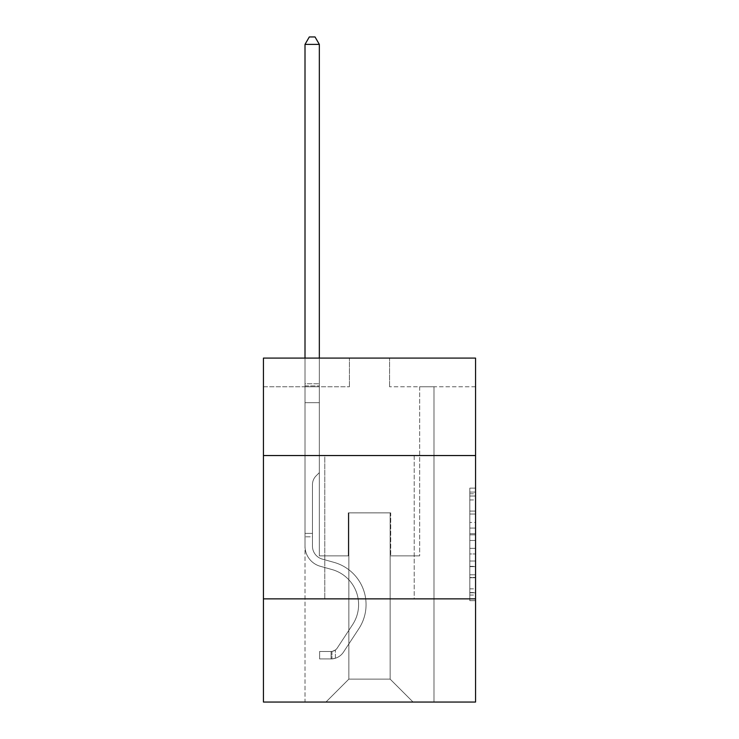 <?xml version="1.0" encoding="UTF-8"?>
<svg xmlns="http://www.w3.org/2000/svg" width="739" height="739" viewBox="0 0 739 739"><rect width="100%" height="100%" fill="white"/><g stroke="black" fill="none" stroke-linecap="round" stroke-linejoin="round"><path stroke-width="0.55" stroke-dasharray="3.69 2.77" d="M469.819 522.455L469.819 540.468L475.556 540.468L475.556 595.043L475.556 493.763L475.556 540.468L469.819 540.468L469.819 492.072L469.819 600.668L469.819 488.137L469.819 592.798L475.556 592.798L469.819 592.798L475.556 592.798L469.819 592.798L469.819 574.785L469.819 600.668L475.556 600.668L475.556 488.137L475.556 592.512L475.556 548.338L469.819 548.338L475.556 548.338L475.556 574.785L475.556 496.008L469.819 496.008L475.556 496.008L475.556 600.668L475.556 493.763L475.556 600.668L469.819 600.668L469.819 488.137L475.556 488.137L475.556 493.763L475.556 488.137L475.556 493.763L475.556 488.137L475.556 492.072L475.556 488.137L469.819 488.137L469.819 496.008L475.556 496.008L469.819 496.008L469.819 522.455L475.556 522.455M414.219 455.547L414.219 598.867L324.781 598.867L414.219 598.867L324.781 598.867L414.219 598.867L414.219 455.547L324.781 455.547L324.781 598.867L324.781 455.547L414.219 455.547M475.556 533.715L475.556 528.08L475.556 533.715L469.819 533.715L469.819 511.065L469.819 577.741L469.819 561.003L475.556 561.003L469.819 561.003L469.819 600.668L475.556 600.668L469.819 600.668L475.556 600.668L469.819 600.668L469.819 488.137L475.556 488.137L469.819 488.137L475.556 488.137L469.819 488.137L469.819 533.715L475.556 533.715M475.556 598.867L475.556 702.05L263.444 702.05L263.444 598.867L475.556 598.867L475.556 358.092L389.564 358.092L475.556 358.092L475.556 386.756L475.556 358.092L263.444 358.092L349.436 358.092L263.444 358.092L263.444 386.756L349.436 386.756L263.444 386.756L263.444 358.092L263.444 455.547L475.556 455.547L263.444 455.547L263.444 598.867L475.556 598.867L263.444 598.867M305.004 702.05L433.996 702.05L433.996 386.756L419.66 386.756L433.996 386.756L419.66 386.756L433.996 386.756L419.66 386.756L433.996 386.756L419.66 386.756L433.996 386.756L419.66 386.756L433.996 386.756L419.66 386.756L433.996 386.756L419.66 386.756L433.996 386.756L419.66 386.756L433.996 386.756L419.66 386.756L433.996 386.756L419.66 386.756L433.996 386.756L419.66 386.756L433.996 386.756L419.66 386.756L433.996 386.756L419.66 386.756L433.996 386.756L419.66 386.756L433.996 386.756L419.66 386.756L433.996 386.756L419.66 386.756L433.996 386.756L419.66 386.756L433.996 386.756L419.66 386.756L433.996 386.756L433.996 702.05L433.996 386.756L433.996 702.05L433.996 386.756L433.996 702.05L433.996 386.756L433.996 702.05L433.996 386.756L433.996 702.05L433.996 386.756L433.996 702.05L433.996 386.756L433.996 702.05L433.996 386.756L433.996 702.05L433.996 386.756L433.996 702.05L433.996 386.756L433.996 702.05L433.996 386.756L433.996 702.05L433.996 386.756L433.996 702.05L433.996 386.756L433.996 702.05L433.996 386.756L433.996 702.05L433.996 386.756L433.996 702.05L433.996 386.756L433.996 702.05L433.996 386.756L433.996 702.05L433.996 386.756L433.996 702.05L305.004 702.05L325.936 702.05L305.004 702.05L325.936 702.05L305.004 702.05L325.936 702.05L305.004 702.05L325.936 702.05L305.004 702.05L325.936 702.05L305.004 702.05L325.936 702.05L305.004 702.05L325.936 702.05L305.004 702.05L325.936 702.05L305.004 702.05L325.936 702.05L305.004 702.05L325.936 702.05L305.004 702.05L325.936 702.05L305.004 702.05L325.936 702.05L305.004 702.05L325.936 702.05L305.004 702.05L325.936 702.05L305.004 702.05L325.936 702.05L305.004 702.05L325.936 702.05L305.004 702.05L325.936 702.05L305.004 702.05L305.004 386.756L319.34 386.756L305.004 386.756L319.34 386.756L305.004 386.756L319.34 386.756L305.004 386.756L319.34 386.756L305.004 386.756L319.34 386.756L305.004 386.756L319.34 386.756L305.004 386.756L319.34 386.756L305.004 386.756L319.34 386.756L305.004 386.756L319.34 386.756L305.004 386.756L319.34 386.756L305.004 386.756L319.34 386.756L305.004 386.756L319.34 386.756L305.004 386.756L319.34 386.756L305.004 386.756L319.34 386.756L305.004 386.756L319.34 386.756L305.004 386.756L319.34 386.756L305.004 386.756L319.34 386.756L305.004 386.756L319.34 386.756L305.004 386.756L305.004 702.05M475.556 386.756L389.564 386.756L475.556 386.756M348.863 679.123L348.863 512.875L348.863 679.123L348.863 512.875L390.137 512.875L390.137 679.123L348.863 679.123L325.936 702.05L348.863 679.123L348.863 512.875L348.863 679.123L348.863 512.875L348.291 512.875L348.291 555.867L319.34 555.867L319.34 386.756L319.34 555.867L319.34 386.756L319.34 555.867L319.34 386.756L319.34 555.867L319.34 386.756L319.34 555.867L319.34 386.756L319.34 555.867L319.34 386.756L319.34 555.867L319.34 386.756L319.34 555.867L319.34 386.756L319.34 555.867L319.34 386.756L319.34 555.867L319.34 386.756L319.34 555.867L319.34 386.756L319.34 555.867L319.34 386.756L319.34 555.867L319.34 386.756L319.34 555.867L319.34 386.756L319.34 555.867L319.34 386.756L319.34 555.867L319.34 386.756L319.34 555.867L319.34 386.756L319.34 555.867L319.34 386.756L319.34 555.867L348.291 555.867L319.34 555.867L348.291 555.867L319.34 555.867L348.291 555.867L319.34 555.867L348.291 555.867L319.34 555.867L348.291 555.867L319.34 555.867L348.291 555.867L319.34 555.867L348.291 555.867L319.34 555.867L348.291 555.867L319.34 555.867L348.291 555.867L319.34 555.867L348.291 555.867L319.34 555.867L348.291 555.867L319.34 555.867L348.291 555.867L319.34 555.867L348.291 555.867L319.34 555.867L348.291 555.867L319.34 555.867L348.291 555.867L319.34 555.867L348.291 555.867L319.34 555.867L348.291 555.867L319.34 555.867L348.291 555.867L348.291 512.875L348.291 555.867L348.291 512.875L348.291 555.867L348.291 512.875L348.291 555.867L348.291 512.875L348.291 555.867L348.291 512.875L348.291 555.867L348.291 512.875L348.291 555.867L348.291 512.875L348.291 555.867L348.291 512.875L348.291 555.867L348.291 512.875L348.291 555.867L348.291 512.875L348.291 555.867L348.291 512.875L348.291 555.867L348.291 512.875L348.291 555.867L348.291 512.875L348.291 555.867L348.291 512.875L348.291 555.867L348.291 512.875L348.291 555.867L348.291 512.875L348.291 555.867L348.291 512.875L348.291 555.867L348.291 512.875L348.863 512.875L348.291 512.875L348.863 512.875L348.291 512.875L348.863 512.875L348.291 512.875L348.863 512.875L348.291 512.875L348.863 512.875L348.291 512.875L348.863 512.875L348.291 512.875L348.863 512.875L348.291 512.875L348.863 512.875L348.291 512.875L348.863 512.875L348.291 512.875L348.863 512.875L348.291 512.875L348.863 512.875L348.291 512.875L348.863 512.875L348.291 512.875L348.863 512.875L348.291 512.875L348.863 512.875L348.291 512.875L348.863 512.875L348.291 512.875L348.863 512.875L348.291 512.875L348.863 512.875L348.291 512.875L348.863 512.875L348.863 679.123L325.936 702.05L348.863 679.123L348.863 512.875L348.863 679.123L325.936 702.05L348.863 679.123L348.863 512.875L348.863 679.123L325.936 702.05L348.863 679.123L348.863 512.875L348.863 679.123L325.936 702.05L348.863 679.123L348.863 512.875L348.863 679.123L325.936 702.05L348.863 679.123L348.863 512.875L348.863 679.123L325.936 702.05L348.863 679.123L348.863 512.875L348.863 679.123L325.936 702.05L348.863 679.123L348.863 512.875L348.863 679.123L325.936 702.05L348.863 679.123L348.863 512.875L348.863 679.123L325.936 702.05L348.863 679.123L348.863 512.875L348.863 679.123L325.936 702.05L348.863 679.123L348.863 512.875L348.863 679.123L325.936 702.05L348.863 679.123L348.863 512.875L348.863 679.123L325.936 702.05L348.863 679.123L348.863 512.875L348.863 679.123L325.936 702.05L348.863 679.123L348.863 512.875L348.863 679.123L325.936 702.05L348.863 679.123L348.863 512.875L348.863 679.123L325.936 702.05L348.863 679.123L348.863 512.875L348.863 679.123L325.936 702.05L348.863 679.123L325.936 702.05L348.863 679.123L390.137 679.123L390.137 512.875L390.137 679.123L413.064 702.05L390.137 679.123L390.137 512.875L390.137 679.123L413.064 702.05L390.137 679.123L390.137 512.875L390.137 679.123L413.064 702.05L390.137 679.123L390.137 512.875L390.137 679.123L413.064 702.05L390.137 679.123L390.137 512.875L390.137 679.123L413.064 702.05L390.137 679.123L390.137 512.875L390.137 679.123L413.064 702.05L390.137 679.123L390.137 512.875L390.137 679.123L413.064 702.05L390.137 679.123L390.137 512.875L390.137 679.123L413.064 702.05L390.137 679.123L390.137 512.875L390.137 679.123L413.064 702.05L390.137 679.123L390.137 512.875L390.137 679.123L413.064 702.05L390.137 679.123L390.137 512.875L390.137 679.123L413.064 702.05L390.137 679.123L390.137 512.875L390.137 679.123L413.064 702.05L390.137 679.123L390.137 512.875L390.137 679.123L413.064 702.05L390.137 679.123L390.137 512.875L390.137 679.123L413.064 702.05L390.137 679.123L390.137 512.875L390.137 679.123L413.064 702.05L390.137 679.123L390.137 512.875L390.137 679.123L413.064 702.05L390.137 679.123L390.137 512.875L390.137 679.123L413.064 702.05L390.137 679.123L390.137 512.875L390.137 679.123L413.064 702.05L390.137 679.123L390.137 512.875L348.863 512.875L348.863 679.123L325.936 702.05L348.863 679.123M390.709 512.875L390.137 512.875L390.709 512.875L390.137 512.875L390.709 512.875L390.137 512.875L390.709 512.875L390.137 512.875L390.709 512.875L390.137 512.875L390.709 512.875L390.137 512.875L390.709 512.875L390.137 512.875L390.709 512.875L390.137 512.875L390.709 512.875L390.137 512.875L390.709 512.875L390.137 512.875L390.709 512.875L390.137 512.875L390.709 512.875L390.137 512.875L390.709 512.875L390.137 512.875L390.709 512.875L390.137 512.875L390.709 512.875L390.137 512.875L390.709 512.875L390.137 512.875L390.709 512.875L390.137 512.875L390.709 512.875L390.137 512.875L390.709 512.875L390.709 555.867L390.709 512.875M413.064 702.05L390.137 679.123L413.064 702.05M389.564 386.756L389.564 358.092L389.564 386.756M349.436 386.756L349.436 358.092L349.436 386.756M419.66 386.756L419.66 555.867L390.709 555.867L419.66 555.867L390.709 555.867L419.66 555.867L390.709 555.867L419.66 555.867L390.709 555.867L419.66 555.867L390.709 555.867L419.66 555.867L390.709 555.867L419.66 555.867L390.709 555.867L419.66 555.867L390.709 555.867L419.66 555.867L390.709 555.867L419.66 555.867L390.709 555.867L419.66 555.867L390.709 555.867L419.66 555.867L390.709 555.867L419.66 555.867L390.709 555.867L419.66 555.867L390.709 555.867L419.66 555.867L390.709 555.867L419.66 555.867L390.709 555.867L419.66 555.867L390.709 555.867L419.66 555.867L390.709 555.867L419.66 555.867L419.66 386.756M475.556 455.547L263.444 455.547M469.819 540.468L475.556 540.468L469.819 540.468M469.819 492.072L469.819 488.137L469.819 492.072L475.556 492.072L469.819 492.072M469.819 577.464L469.819 553.973L469.819 577.464L475.556 577.464L469.819 577.464M469.819 553.973L469.819 548.338L475.556 548.338L469.819 548.338L469.819 553.973L475.556 553.973L469.819 553.973M469.819 511.065L469.819 496.008L469.819 511.065L475.556 511.065L469.819 511.065M469.819 488.137L475.556 488.137L469.819 488.137L469.819 493.763L469.819 488.137L475.556 488.137M469.819 600.668L475.556 600.668L469.819 600.668L469.819 595.043L469.819 600.668M305.004 536.837L305.004 44.405L305.004 402.69L305.004 44.405L319.34 44.405L319.34 383.772L319.34 44.405L305.004 44.405L309.308 36.95L315.036 36.95L309.308 36.95L305.004 44.405L305.004 402.69L305.004 44.405L319.34 44.405L315.036 36.95L319.34 44.405L319.34 402.69L305.004 402.69L305.004 44.405L309.308 36.95L315.036 36.95L309.308 36.95L305.004 44.405L305.004 402.69L305.004 44.405L319.34 44.405L305.004 44.405L309.308 36.95L315.036 36.95L319.34 44.405L315.036 36.95L309.308 36.95L305.004 44.405L305.004 402.69L305.004 44.405L319.34 44.405L319.34 383.772L319.34 44.405L305.004 44.405L309.308 36.95L315.036 36.95L319.34 44.405L315.036 36.95L309.308 36.95L305.004 44.405L305.004 402.69L305.004 44.405L319.34 44.405L319.34 385.915L319.34 44.405L305.004 44.405L309.308 36.95L315.036 36.95L319.34 44.405L315.036 36.95L309.308 36.95L305.004 44.405L305.004 402.69L305.004 44.405L319.34 44.405L319.34 472.627L316.107 475.861A12.452 12.452 0 0 0 312.458 484.673A12.452 12.452 0 0 1 316.107 475.861L319.34 472.627L319.34 402.69L305.004 402.69L305.004 44.405L309.308 36.95L315.036 36.95L319.34 44.405L305.004 44.405L305.004 402.69L305.004 44.405L319.34 44.405L315.036 36.95L309.308 36.95L305.004 44.405L309.308 36.95L315.036 36.95L319.34 44.405L319.34 383.772L319.34 44.405L305.004 44.405L305.004 402.69L305.004 44.405L319.34 44.405L315.036 36.95L309.308 36.95L305.004 44.405L309.308 36.95L315.036 36.95L319.34 44.405L319.34 385.915L319.34 44.405L305.004 44.405L305.004 402.69L305.004 44.405L319.34 44.405L315.036 36.95L309.308 36.95L305.004 44.405L309.308 36.95L315.036 36.95L319.34 44.405L319.34 402.69L319.34 44.405L305.004 44.405L305.004 546.13A20.923 20.923 0 0 0 320.31 566.286A20.923 20.923 0 0 1 305.004 546.13L305.004 402.69L319.34 402.69L319.34 472.627L316.107 475.861A12.452 12.452 0 0 0 312.458 484.673A12.452 12.452 0 0 1 316.107 475.861L319.34 472.627L319.34 402.69L305.004 402.69L305.004 546.13A20.923 20.923 0 0 0 320.31 566.286A20.923 20.923 0 0 1 305.004 546.13L305.004 402.69L319.34 402.69L319.34 385.915L319.34 472.627L316.107 475.861A12.452 12.452 0 0 0 312.458 484.673A12.452 12.452 0 0 1 316.107 475.861L319.34 472.627L319.34 402.69L305.004 402.69L305.004 546.13A20.923 20.923 0 0 0 320.31 566.286A20.923 20.923 0 0 1 305.004 546.13L305.004 402.69L319.34 402.69L319.34 383.772L319.34 472.627L316.107 475.861A12.452 12.452 0 0 0 312.458 484.673A12.452 12.452 0 0 1 316.107 475.861L319.34 472.627L319.34 402.69L305.004 402.69L305.004 546.13A20.923 20.923 0 0 0 320.31 566.286L331.977 569.538L320.31 566.286A20.923 20.923 0 0 1 305.004 546.13L305.004 402.69L319.34 402.69L319.34 44.405L315.036 36.95L309.308 36.95L305.004 44.405L319.34 44.405L319.34 472.627L316.107 475.861A12.452 12.452 0 0 0 312.458 484.673A12.452 12.452 0 0 1 316.107 475.861L319.34 472.627L319.34 402.69L305.004 402.69L305.004 546.13A20.923 20.923 0 0 0 320.31 566.286A20.923 20.923 0 0 1 305.004 546.13L305.004 402.69L319.34 402.69L319.34 44.405L305.004 44.405L309.308 36.95L315.036 36.95L319.34 44.405L315.036 36.95L309.308 36.95L305.004 44.405L305.004 383.772L305.004 44.405L319.34 44.405L319.34 472.627L316.107 475.861A12.452 12.452 0 0 0 312.458 484.673A12.452 12.452 0 0 1 316.107 475.861L319.34 472.627L319.34 402.69L305.004 402.69L305.004 546.13A20.923 20.923 0 0 0 320.31 566.286A20.923 20.923 0 0 1 305.004 546.13L305.004 402.69L319.34 402.69L319.34 44.405L305.004 44.405L309.308 36.95L315.036 36.95L319.34 44.405L315.036 36.95L309.308 36.95L305.004 44.405L305.004 385.915L305.004 44.405L319.34 44.405L319.34 472.627L316.107 475.861A12.452 12.452 0 0 0 312.458 484.673A12.452 12.452 0 0 1 316.107 475.861L319.34 472.627L319.34 402.69L305.004 402.69L305.004 546.13A20.923 20.923 0 0 0 320.31 566.286L331.977 569.538L320.31 566.286A20.923 20.923 0 0 1 305.004 546.13L305.004 402.69L319.34 402.69L319.34 44.405L305.004 44.405L309.308 36.95L315.036 36.95L319.34 44.405L315.036 36.95L309.308 36.95L305.004 44.405L305.004 402.69L319.34 402.69L319.34 472.627L316.107 475.861A12.452 12.452 0 0 0 312.458 484.673A12.452 12.452 0 0 1 316.107 475.861L319.34 472.627L319.34 385.915L319.34 402.69L305.004 402.69L305.004 546.13A20.923 20.923 0 0 0 320.31 566.286A20.923 20.923 0 0 1 305.004 546.13L305.004 402.69L319.34 402.69L319.34 472.627L316.107 475.861A12.452 12.452 0 0 0 312.458 484.673A12.452 12.452 0 0 1 316.107 475.861L319.34 472.627L319.34 383.772L319.34 402.69L305.004 402.69L305.004 546.13A20.923 20.923 0 0 0 320.31 566.286A20.923 20.923 0 0 1 305.004 546.13L305.004 402.69L319.34 402.69L319.34 472.627L316.107 475.861A12.452 12.452 0 0 0 312.458 484.673A12.452 12.452 0 0 1 316.107 475.861L319.34 472.627L319.34 44.405L319.34 402.69L305.004 402.69L305.004 546.13A20.923 20.923 0 0 0 320.31 566.286L331.977 569.538A36.405 36.405 0 0 1 352.642 624.575A36.405 36.405 0 0 0 331.977 569.538L320.31 566.286A20.923 20.923 0 0 1 305.004 546.13L305.004 402.69L319.34 402.69L319.34 472.627L316.107 475.861A12.452 12.452 0 0 0 312.458 484.673A12.452 12.452 0 0 1 316.107 475.861L319.34 472.627L319.34 44.405L305.004 44.405L319.34 44.405L315.036 36.95L319.34 44.405L319.34 402.69L305.004 402.69L305.004 546.13A20.923 20.923 0 0 0 320.31 566.286A20.923 20.923 0 0 1 305.004 546.13L305.004 402.69L319.34 402.69L319.34 472.627L316.107 475.861A12.452 12.452 0 0 0 312.458 484.673A12.452 12.452 0 0 1 316.107 475.861L319.34 472.627L319.34 44.405L305.004 44.405L309.308 36.95L315.036 36.95L309.308 36.95L305.004 44.405L305.004 383.772L305.004 44.405L319.34 44.405L315.036 36.95L319.34 44.405L319.34 402.69L305.004 402.69L305.004 546.13A20.923 20.923 0 0 0 320.31 566.286A20.923 20.923 0 0 1 305.004 546.13L305.004 402.69L319.34 402.69L319.34 472.627L316.107 475.861A12.452 12.452 0 0 0 312.458 484.673A12.452 12.452 0 0 1 316.107 475.861L319.34 472.627L319.34 44.405L305.004 44.405L309.308 36.95L315.036 36.95L309.308 36.95L305.004 44.405L305.004 385.915L305.004 44.405L319.34 44.405L315.036 36.95L319.34 44.405L319.34 402.69L305.004 402.69L305.004 546.13A20.923 20.923 0 0 0 320.31 566.286L331.977 569.538L320.31 566.286A20.923 20.923 0 0 1 305.004 546.13L305.004 402.69L319.34 402.69L319.34 472.627L316.107 475.861A12.452 12.452 0 0 0 312.458 484.673A12.452 12.452 0 0 1 316.107 475.861L319.34 472.627L319.34 44.405L305.004 44.405L309.308 36.95L315.036 36.95L309.308 36.95L305.004 44.405L305.004 546.13A20.923 20.923 0 0 0 320.31 566.286A20.923 20.923 0 0 1 305.004 546.13L305.004 402.69L319.34 402.69L319.34 472.627L316.107 475.861A12.452 12.452 0 0 0 312.458 484.673A12.452 12.452 0 0 1 316.107 475.861L319.34 472.627L319.34 402.69L305.004 402.69L305.004 546.13A20.923 20.923 0 0 0 320.31 566.286A20.923 20.923 0 0 1 305.004 546.13L305.004 402.69L319.34 402.69L319.34 385.915L319.34 472.627L316.107 475.861A12.452 12.452 0 0 0 312.458 484.673A12.452 12.452 0 0 1 316.107 475.861L319.34 472.627L319.34 402.69L305.004 402.69L305.004 546.13A20.923 20.923 0 0 0 320.31 566.286L331.977 569.538L320.31 566.286A20.923 20.923 0 0 1 305.004 546.13L305.004 402.69L319.34 402.69L319.34 383.772L319.34 472.627L316.107 475.861A12.452 12.452 0 0 0 312.458 484.673A12.452 12.452 0 0 1 316.107 475.861L319.34 472.627L319.34 402.69L305.004 402.69L305.004 546.13A20.923 20.923 0 0 0 320.31 566.286A20.923 20.923 0 0 1 305.004 546.13L305.004 402.69L319.34 402.69L319.34 44.405L315.036 36.95L319.34 44.405L319.34 472.627L316.107 475.861A12.452 12.452 0 0 0 312.458 484.673A12.452 12.452 0 0 1 316.107 475.861L319.34 472.627L319.34 402.69L305.004 402.69L305.004 546.13L305.004 536.837L312.458 536.837L312.458 533.392L305.004 533.392L312.458 533.392L312.458 546.13L312.458 484.673L312.458 546.13A13.468 13.468 0 0 0 322.315 559.109A13.468 13.468 0 0 1 312.458 546.13L312.458 484.673L312.458 546.13L312.458 533.392L305.004 533.392L312.458 533.392L312.458 546.13A13.468 13.468 0 0 0 322.315 559.109A13.468 13.468 0 0 1 312.458 546.13L312.458 484.673L312.458 546.13A13.468 13.468 0 0 0 322.315 559.109A13.468 13.468 0 0 1 312.458 546.13L312.458 484.673L312.458 546.13L312.458 533.392L305.004 533.392L312.458 533.392L312.458 546.13A13.468 13.468 0 0 0 322.315 559.109L333.982 562.361L322.315 559.109A13.468 13.468 0 0 1 312.458 546.13L312.458 484.673L312.458 546.13A13.468 13.468 0 0 0 322.315 559.109A13.468 13.468 0 0 1 312.458 546.13L312.458 484.673L312.458 546.13L312.458 533.392L305.004 533.392L312.458 533.392L312.458 546.13A13.468 13.468 0 0 0 322.315 559.109A13.468 13.468 0 0 1 312.458 546.13L312.458 484.673L312.458 546.13A13.468 13.468 0 0 0 322.315 559.109L333.982 562.361L322.315 559.109A13.468 13.468 0 0 1 312.458 546.13L312.458 484.673L312.458 546.13L312.458 533.392L305.004 533.392L312.458 533.392L312.458 546.13A13.468 13.468 0 0 0 322.315 559.109A13.468 13.468 0 0 1 312.458 546.13L312.458 484.673L312.458 546.13A13.468 13.468 0 0 0 322.315 559.109A13.468 13.468 0 0 1 312.458 546.13L312.458 484.673L312.458 546.13L312.458 533.392L305.004 533.392L312.458 533.392L312.458 546.13A13.468 13.468 0 0 0 322.315 559.109L333.982 562.361L322.315 559.109A13.468 13.468 0 0 1 312.458 546.13L312.458 484.673L312.458 546.13A13.468 13.468 0 0 0 322.315 559.109A13.468 13.468 0 0 1 312.458 546.13L312.458 484.673L312.458 546.13L312.458 533.392L305.004 533.392L312.458 533.392L312.458 546.13A13.468 13.468 0 0 0 322.315 559.109A13.468 13.468 0 0 1 312.458 546.13L312.458 484.673L312.458 546.13A13.468 13.468 0 0 0 322.315 559.109L333.982 562.361A43.85 43.85 0 0 1 358.877 628.658A43.85 43.85 0 0 0 333.982 562.361L322.315 559.109A13.468 13.468 0 0 1 312.458 546.13L312.458 484.673L312.458 546.13L312.458 533.392L305.004 533.392L312.458 533.392L312.458 546.13A13.468 13.468 0 0 0 322.315 559.109A13.468 13.468 0 0 1 312.458 546.13L312.458 484.673L312.458 546.13A13.468 13.468 0 0 0 322.315 559.109A13.468 13.468 0 0 1 312.458 546.13L312.458 484.673L312.458 546.13L312.458 533.392L305.004 533.392L312.458 533.392L312.458 546.13A13.468 13.468 0 0 0 322.315 559.109L333.982 562.361L322.315 559.109A13.468 13.468 0 0 1 312.458 546.13L312.458 484.673L312.458 546.13A13.468 13.468 0 0 0 322.315 559.109A13.468 13.468 0 0 1 312.458 546.13L312.458 484.673L312.458 546.13L312.458 536.837L305.004 536.837M331.09 658.939A15.196 15.196 0 0 0 343.506 652.084L358.877 628.658A43.85 43.85 0 0 0 333.982 562.361L322.315 559.109A13.468 13.468 0 0 1 312.458 546.13A13.468 13.468 0 0 0 322.315 559.109L333.982 562.361A43.85 43.85 0 0 1 358.877 628.658A43.85 43.85 0 0 0 333.982 562.361L322.315 559.109A13.468 13.468 0 0 1 312.458 546.13A13.468 13.468 0 0 0 322.315 559.109A13.468 13.468 0 0 1 312.458 546.13A13.468 13.468 0 0 0 322.315 559.109L333.982 562.361L322.315 559.109A13.468 13.468 0 0 1 312.458 546.13A13.468 13.468 0 0 0 322.315 559.109L333.982 562.361L322.315 559.109A13.468 13.468 0 0 1 312.458 546.13A13.468 13.468 0 0 0 322.315 559.109A13.468 13.468 0 0 1 312.458 546.13A13.468 13.468 0 0 0 322.315 559.109L333.982 562.361A43.85 43.85 0 0 1 358.877 628.658L343.506 652.084L358.877 628.658A43.85 43.85 0 0 0 333.982 562.361L322.315 559.109A13.468 13.468 0 0 1 312.458 546.13A13.468 13.468 0 0 0 322.315 559.109L333.982 562.361L322.315 559.109A13.468 13.468 0 0 1 312.458 546.13A13.468 13.468 0 0 0 322.315 559.109A13.468 13.468 0 0 1 312.458 546.13A13.468 13.468 0 0 0 322.315 559.109L333.982 562.361L322.315 559.109A13.468 13.468 0 0 1 312.458 546.13A13.468 13.468 0 0 0 322.315 559.109L333.982 562.361A43.85 43.85 0 0 1 358.877 628.658A43.85 43.85 0 0 0 333.982 562.361L322.315 559.109A13.468 13.468 0 0 1 312.458 546.13A13.468 13.468 0 0 0 322.315 559.109A13.468 13.468 0 0 1 312.458 546.13A13.468 13.468 0 0 0 322.315 559.109L333.982 562.361L322.315 559.109A13.468 13.468 0 0 1 312.458 546.13A13.468 13.468 0 0 0 322.315 559.109L333.982 562.361L322.315 559.109A13.468 13.468 0 0 1 312.458 546.13A13.468 13.468 0 0 0 322.315 559.109A13.468 13.468 0 0 1 312.458 546.13A13.468 13.468 0 0 0 322.315 559.109L333.982 562.361A43.85 43.85 0 0 1 358.877 628.658A43.85 43.85 0 0 0 333.982 562.361L322.315 559.109A13.468 13.468 0 0 1 312.458 546.13A13.468 13.468 0 0 0 322.315 559.109L333.982 562.361L322.315 559.109A13.468 13.468 0 0 1 312.458 546.13A13.468 13.468 0 0 0 322.315 559.109A13.468 13.468 0 0 1 312.458 546.13A13.468 13.468 0 0 0 322.315 559.109L333.982 562.361L322.315 559.109A13.468 13.468 0 0 1 312.458 546.13A13.468 13.468 0 0 0 322.315 559.109L333.982 562.361A43.85 43.85 0 0 1 358.877 628.658L343.506 652.084L358.877 628.658A43.85 43.85 0 0 0 333.982 562.361L322.315 559.109L333.982 562.361A43.85 43.85 0 0 1 358.877 628.658A43.85 43.85 0 0 0 333.982 562.361L322.315 559.109L333.982 562.361A43.85 43.85 0 0 1 358.877 628.658A43.85 43.85 0 0 0 333.982 562.361L322.315 559.109L333.982 562.361A43.85 43.85 0 0 1 358.877 628.658L343.506 652.084A15.196 15.196 0 0 1 335.395 658.227A15.196 15.196 0 0 0 343.506 652.084L358.877 628.658A43.85 43.85 0 0 0 333.982 562.361L322.315 559.109L333.982 562.361A43.85 43.85 0 0 1 358.877 628.658A43.85 43.85 0 0 0 333.982 562.361L322.315 559.109L333.982 562.361A43.85 43.85 0 0 1 358.877 628.658A43.85 43.85 0 0 0 333.982 562.361L322.315 559.109L333.982 562.361A43.85 43.85 0 0 1 358.877 628.658L343.506 652.084L358.877 628.658A43.85 43.85 0 0 0 333.982 562.361L322.315 559.109L333.982 562.361A43.85 43.85 0 0 1 358.877 628.658A43.85 43.85 0 0 0 333.982 562.361L322.315 559.109L333.982 562.361A43.85 43.85 0 0 1 358.877 628.658A43.85 43.85 0 0 0 333.982 562.361L322.315 559.109L333.982 562.361A43.85 43.85 0 0 1 358.877 628.658L343.506 652.084L358.877 628.658A43.85 43.85 0 0 0 333.982 562.361L322.315 559.109L333.982 562.361A43.85 43.85 0 0 1 358.877 628.658A43.85 43.85 0 0 0 333.982 562.361L322.315 559.109L333.982 562.361A43.85 43.85 0 0 1 358.877 628.658A43.85 43.85 0 0 0 333.982 562.361L322.315 559.109L333.982 562.361A43.85 43.85 0 0 1 358.877 628.658L343.506 652.084A15.196 15.196 0 0 1 335.395 658.227C330.97 659.17 330.97 659.17 335.395 658.227C330.97 659.17 330.97 659.17 335.395 658.227A15.196 15.196 0 0 0 343.506 652.084L358.877 628.658A43.85 43.85 0 0 0 333.982 562.361A43.85 43.85 0 0 1 358.877 628.658A43.85 43.85 0 0 0 333.982 562.361A43.85 43.85 0 0 1 358.877 628.658L343.506 652.084L358.877 628.658A43.85 43.85 0 0 0 333.982 562.361A43.85 43.85 0 0 1 358.877 628.658L343.506 652.084L358.877 628.658A43.85 43.85 0 0 0 333.982 562.361A43.85 43.85 0 0 1 358.877 628.658A43.85 43.85 0 0 0 333.982 562.361A43.85 43.85 0 0 1 358.877 628.658L343.506 652.084A15.196 15.196 0 0 1 335.395 658.227C330.97 659.17 330.97 659.17 335.395 658.227C330.97 659.17 330.97 659.17 335.395 658.227A15.196 15.196 0 0 0 343.506 652.084L358.877 628.658A43.85 43.85 0 0 0 333.982 562.361A43.85 43.85 0 0 1 358.877 628.658L343.506 652.084L358.877 628.658A43.85 43.85 0 0 0 333.982 562.361A43.85 43.85 0 0 1 358.877 628.658A43.85 43.85 0 0 0 333.982 562.361A43.85 43.85 0 0 1 358.877 628.658L343.506 652.084L358.877 628.658A43.85 43.85 0 0 0 333.982 562.361A43.85 43.85 0 0 1 358.877 628.658L343.506 652.084A15.196 15.196 0 0 1 335.395 658.227C330.97 659.17 330.97 659.17 335.395 658.227C330.97 659.17 330.97 659.17 335.395 658.227A15.196 15.196 0 0 0 343.506 652.084L358.877 628.658A43.85 43.85 0 0 0 333.982 562.361A43.85 43.85 0 0 1 358.877 628.658A43.85 43.85 0 0 0 333.982 562.361A43.85 43.85 0 0 1 358.877 628.658L343.506 652.084L358.877 628.658A43.85 43.85 0 0 0 333.982 562.361A43.85 43.85 0 0 1 358.877 628.658L343.506 652.084L358.877 628.658A43.85 43.85 0 0 0 333.982 562.361A43.85 43.85 0 0 1 358.877 628.658A43.85 43.85 0 0 0 333.982 562.361A43.85 43.85 0 0 1 358.877 628.658L343.506 652.084A15.196 15.196 0 0 1 335.395 658.227C330.97 659.17 330.97 659.17 335.395 658.227C330.97 659.17 330.97 659.17 335.395 658.227A15.196 15.196 0 0 0 343.506 652.084L358.877 628.658A43.85 43.85 0 0 0 333.982 562.361A43.85 43.85 0 0 1 358.877 628.658L343.506 652.084L358.877 628.658A43.85 43.85 0 0 0 333.982 562.361A43.85 43.85 0 0 1 358.877 628.658A43.85 43.85 0 0 0 333.982 562.361A43.85 43.85 0 0 1 358.877 628.658L343.506 652.084L358.877 628.658A43.85 43.85 0 0 0 333.982 562.361A43.85 43.85 0 0 1 358.877 628.658L343.506 652.084A15.196 15.196 0 0 1 335.395 658.227C330.97 659.17 330.97 659.17 335.395 658.227C330.97 659.17 330.97 659.17 335.395 658.227A15.196 15.196 0 0 0 343.506 652.084L358.877 628.658L343.506 652.084A15.196 15.196 0 0 1 335.395 658.227C330.97 659.17 330.97 659.17 335.395 658.227C330.97 659.17 330.97 659.17 335.395 658.227A15.196 15.196 0 0 0 343.506 652.084L358.877 628.658L343.506 652.084A15.196 15.196 0 0 1 335.395 658.227C330.97 659.17 330.97 659.17 335.395 658.227C330.97 659.17 330.97 659.17 335.395 658.227A15.196 15.196 0 0 0 343.506 652.084L358.877 628.658L343.506 652.084A15.196 15.196 0 0 1 335.395 658.227C330.97 659.17 330.97 659.17 335.395 658.227C330.97 659.17 330.97 659.17 335.395 658.227A15.196 15.196 0 0 0 343.506 652.084L358.877 628.658L343.506 652.084A15.196 15.196 0 0 1 335.395 658.227C330.97 659.17 330.97 659.17 335.395 658.227C330.97 659.17 330.97 659.17 335.395 658.227A15.196 15.196 0 0 0 343.506 652.084L358.877 628.658L343.506 652.084A15.196 15.196 0 0 1 335.395 658.227C330.97 659.17 330.97 659.17 335.395 658.227C330.97 659.17 330.97 659.17 335.395 658.227A15.196 15.196 0 0 0 343.506 652.084L358.877 628.658L343.506 652.084A15.196 15.196 0 0 1 335.395 658.227C330.97 659.17 330.97 659.17 335.395 658.227C330.97 659.17 330.97 659.17 335.395 658.227A15.196 15.196 0 0 0 343.506 652.084L358.877 628.658L343.506 652.084A15.196 15.196 0 0 1 335.395 658.227C330.97 659.17 330.97 659.17 335.395 658.227C330.97 659.17 330.97 659.17 335.395 658.227A15.196 15.196 0 0 0 343.506 652.084L358.877 628.658L343.506 652.084A15.196 15.196 0 0 1 335.395 658.227C330.97 659.17 330.97 659.17 335.395 658.227C330.97 659.17 330.97 659.17 335.395 658.227A15.196 15.196 0 0 0 343.506 652.084L358.877 628.658L343.506 652.084A15.196 15.196 0 0 1 335.395 658.227C330.97 659.17 330.97 659.17 335.395 658.227C330.97 659.17 330.97 659.17 335.395 658.227A15.196 15.196 0 0 0 343.506 652.084L358.877 628.658L343.506 652.084A15.196 15.196 0 0 1 335.395 658.227C330.97 659.17 330.97 659.17 335.395 658.227C330.97 659.17 330.97 659.17 335.395 658.227A15.196 15.196 0 0 0 343.506 652.084L358.877 628.658L343.506 652.084A15.196 15.196 0 0 1 335.395 658.227C330.97 659.17 330.97 659.17 335.395 658.227C330.97 659.17 330.97 659.17 335.395 658.227A15.196 15.196 0 0 0 343.506 652.084L358.877 628.658L343.506 652.084A15.196 15.196 0 0 1 335.395 658.227C330.97 659.17 330.97 659.17 335.395 658.227C330.97 659.17 330.97 659.17 335.395 658.227A15.196 15.196 0 0 0 343.506 652.084A15.196 15.196 0 0 1 331.09 658.939L331.09 651.484A7.741 7.741 0 0 0 337.28 647.992L352.642 624.575A36.405 36.405 0 0 0 331.977 569.538A36.405 36.405 0 0 1 352.642 624.575A36.405 36.405 0 0 0 331.977 569.538L320.31 566.286A20.923 20.923 0 0 1 305.004 546.13A20.923 20.923 0 0 0 320.31 566.286L331.977 569.538L320.31 566.286A20.923 20.923 0 0 1 305.004 546.13A20.923 20.923 0 0 0 320.31 566.286A20.923 20.923 0 0 1 305.004 546.13A20.923 20.923 0 0 0 320.31 566.286L331.977 569.538L320.31 566.286A20.923 20.923 0 0 1 305.004 546.13A20.923 20.923 0 0 0 320.31 566.286L331.977 569.538A36.405 36.405 0 0 1 352.642 624.575L337.28 647.992L352.642 624.575A36.405 36.405 0 0 0 331.977 569.538L320.31 566.286A20.923 20.923 0 0 1 305.004 546.13A20.923 20.923 0 0 0 320.31 566.286A20.923 20.923 0 0 1 305.004 546.13A20.923 20.923 0 0 0 320.31 566.286L331.977 569.538L320.31 566.286A20.923 20.923 0 0 1 305.004 546.13A20.923 20.923 0 0 0 320.31 566.286L331.977 569.538L320.31 566.286A20.923 20.923 0 0 1 305.004 546.13A20.923 20.923 0 0 0 320.31 566.286A20.923 20.923 0 0 1 305.004 546.13A20.923 20.923 0 0 0 320.31 566.286L331.977 569.538A36.405 36.405 0 0 1 352.642 624.575A36.405 36.405 0 0 0 331.977 569.538L320.31 566.286A20.923 20.923 0 0 1 305.004 546.13A20.923 20.923 0 0 0 320.31 566.286L331.977 569.538L320.31 566.286A20.923 20.923 0 0 1 305.004 546.13A20.923 20.923 0 0 0 320.31 566.286A20.923 20.923 0 0 1 305.004 546.13A20.923 20.923 0 0 0 320.31 566.286L331.977 569.538L320.31 566.286A20.923 20.923 0 0 1 305.004 546.13A20.923 20.923 0 0 0 320.31 566.286L331.977 569.538A36.405 36.405 0 0 1 352.642 624.575A36.405 36.405 0 0 0 331.977 569.538L320.31 566.286A20.923 20.923 0 0 1 305.004 546.13A20.923 20.923 0 0 0 320.31 566.286A20.923 20.923 0 0 1 305.004 546.13A20.923 20.923 0 0 0 320.31 566.286L331.977 569.538L320.31 566.286A20.923 20.923 0 0 1 305.004 546.13A20.923 20.923 0 0 0 320.31 566.286L331.977 569.538L320.31 566.286A20.923 20.923 0 0 1 305.004 546.13A20.923 20.923 0 0 0 320.31 566.286A20.923 20.923 0 0 1 305.004 546.13A20.923 20.923 0 0 0 320.31 566.286L331.977 569.538A36.405 36.405 0 0 1 352.642 624.575L337.28 647.992L352.642 624.575A36.405 36.405 0 0 0 331.977 569.538L320.31 566.286A20.923 20.923 0 0 1 305.004 546.13A20.923 20.923 0 0 0 320.31 566.286L331.977 569.538A36.405 36.405 0 0 1 352.642 624.575A36.405 36.405 0 0 0 331.977 569.538L320.31 566.286L331.977 569.538A36.405 36.405 0 0 1 352.642 624.575A36.405 36.405 0 0 0 331.977 569.538L320.31 566.286L331.977 569.538A36.405 36.405 0 0 1 352.642 624.575L337.28 647.992A7.741 7.741 0 0 1 335.395 649.987C331.044 651.983 331.044 651.983 335.395 649.987C331.044 651.983 331.044 651.983 335.395 649.987A7.741 7.741 0 0 0 337.28 647.992L352.642 624.575A36.405 36.405 0 0 0 331.977 569.538L320.31 566.286L331.977 569.538A36.405 36.405 0 0 1 352.642 624.575A36.405 36.405 0 0 0 331.977 569.538L320.31 566.286L331.977 569.538A36.405 36.405 0 0 1 352.642 624.575A36.405 36.405 0 0 0 331.977 569.538L320.31 566.286L331.977 569.538A36.405 36.405 0 0 1 352.642 624.575L337.28 647.992L352.642 624.575A36.405 36.405 0 0 0 331.977 569.538L320.31 566.286L331.977 569.538A36.405 36.405 0 0 1 352.642 624.575A36.405 36.405 0 0 0 331.977 569.538L320.31 566.286L331.977 569.538A36.405 36.405 0 0 1 352.642 624.575A36.405 36.405 0 0 0 331.977 569.538L320.31 566.286L331.977 569.538A36.405 36.405 0 0 1 352.642 624.575L337.28 647.992L352.642 624.575A36.405 36.405 0 0 0 331.977 569.538L320.31 566.286L331.977 569.538A36.405 36.405 0 0 1 352.642 624.575A36.405 36.405 0 0 0 331.977 569.538L320.31 566.286L331.977 569.538A36.405 36.405 0 0 1 352.642 624.575A36.405 36.405 0 0 0 331.977 569.538L320.31 566.286L331.977 569.538A36.405 36.405 0 0 1 352.642 624.575L337.28 647.992A7.741 7.741 0 0 1 335.395 649.987C331.044 651.983 331.044 651.983 335.395 649.987C331.044 651.983 331.044 651.983 335.395 649.987A7.741 7.741 0 0 0 337.28 647.992L352.642 624.575A36.405 36.405 0 0 0 331.977 569.538A36.405 36.405 0 0 1 352.642 624.575A36.405 36.405 0 0 0 331.977 569.538A36.405 36.405 0 0 1 352.642 624.575L337.28 647.992L352.642 624.575A36.405 36.405 0 0 0 331.977 569.538A36.405 36.405 0 0 1 352.642 624.575L337.28 647.992L352.642 624.575A36.405 36.405 0 0 0 331.977 569.538A36.405 36.405 0 0 1 352.642 624.575A36.405 36.405 0 0 0 331.977 569.538A36.405 36.405 0 0 1 352.642 624.575L337.28 647.992A7.741 7.741 0 0 1 335.395 649.987C331.044 651.983 331.044 651.983 335.395 649.987C331.044 651.983 331.044 651.983 335.395 649.987A7.741 7.741 0 0 0 337.28 647.992L352.642 624.575A36.405 36.405 0 0 0 331.977 569.538A36.405 36.405 0 0 1 352.642 624.575L337.28 647.992L352.642 624.575A36.405 36.405 0 0 0 331.977 569.538A36.405 36.405 0 0 1 352.642 624.575A36.405 36.405 0 0 0 331.977 569.538A36.405 36.405 0 0 1 352.642 624.575L337.28 647.992L352.642 624.575A36.405 36.405 0 0 0 331.977 569.538A36.405 36.405 0 0 1 352.642 624.575L337.28 647.992A7.741 7.741 0 0 1 335.395 649.987C331.044 651.983 331.044 651.983 335.395 649.987C331.044 651.983 331.044 651.983 335.395 649.987A7.741 7.741 0 0 0 337.28 647.992L352.642 624.575A36.405 36.405 0 0 0 331.977 569.538A36.405 36.405 0 0 1 352.642 624.575A36.405 36.405 0 0 0 331.977 569.538A36.405 36.405 0 0 1 352.642 624.575L337.28 647.992L352.642 624.575A36.405 36.405 0 0 0 331.977 569.538A36.405 36.405 0 0 1 352.642 624.575L337.28 647.992L352.642 624.575A36.405 36.405 0 0 0 331.977 569.538A36.405 36.405 0 0 1 352.642 624.575A36.405 36.405 0 0 0 331.977 569.538A36.405 36.405 0 0 1 352.642 624.575L337.28 647.992A7.741 7.741 0 0 1 335.395 649.987C331.044 651.983 331.044 651.983 335.395 649.987C331.044 651.983 331.044 651.983 335.395 649.987A7.741 7.741 0 0 0 337.28 647.992L352.642 624.575A36.405 36.405 0 0 0 331.977 569.538A36.405 36.405 0 0 1 352.642 624.575L337.28 647.992L352.642 624.575A36.405 36.405 0 0 0 331.977 569.538A36.405 36.405 0 0 1 352.642 624.575A36.405 36.405 0 0 0 331.977 569.538A36.405 36.405 0 0 1 352.642 624.575L337.28 647.992L352.642 624.575A36.405 36.405 0 0 0 331.977 569.538A36.405 36.405 0 0 1 352.642 624.575L337.28 647.992A7.741 7.741 0 0 1 335.395 649.987C331.044 651.983 331.044 651.983 335.395 649.987C331.044 651.983 331.044 651.983 335.395 649.987A7.741 7.741 0 0 0 337.28 647.992L352.642 624.575L337.28 647.992A7.741 7.741 0 0 1 335.395 649.987C331.044 651.983 331.044 651.983 335.395 649.987C331.044 651.983 331.044 651.983 335.395 649.987A7.741 7.741 0 0 0 337.28 647.992L352.642 624.575L337.28 647.992A7.741 7.741 0 0 1 335.395 649.987C331.044 651.983 331.044 651.983 335.395 649.987C331.044 651.983 331.044 651.983 335.395 649.987A7.741 7.741 0 0 0 337.28 647.992L352.642 624.575L337.28 647.992A7.741 7.741 0 0 1 335.395 649.987C331.044 651.983 331.044 651.983 335.395 649.987C331.044 651.983 331.044 651.983 335.395 649.987A7.741 7.741 0 0 0 337.28 647.992L352.642 624.575L337.28 647.992A7.741 7.741 0 0 1 335.395 649.987C331.044 651.983 331.044 651.983 335.395 649.987C331.044 651.983 331.044 651.983 335.395 649.987A7.741 7.741 0 0 0 337.28 647.992L352.642 624.575L337.28 647.992A7.741 7.741 0 0 1 335.395 649.987C331.044 651.983 331.044 651.983 335.395 649.987C331.044 651.983 331.044 651.983 335.395 649.987A7.741 7.741 0 0 0 337.28 647.992L352.642 624.575L337.28 647.992A7.741 7.741 0 0 1 335.395 649.987C331.044 651.983 331.044 651.983 335.395 649.987C331.044 651.983 331.044 651.983 335.395 649.987A7.741 7.741 0 0 0 337.28 647.992L352.642 624.575L337.28 647.992A7.741 7.741 0 0 1 335.395 649.987C331.044 651.983 331.044 651.983 335.395 649.987C331.044 651.983 331.044 651.983 335.395 649.987A7.741 7.741 0 0 0 337.28 647.992L352.642 624.575L337.28 647.992A7.741 7.741 0 0 1 335.395 649.987C331.044 651.983 331.044 651.983 335.395 649.987C331.044 651.983 331.044 651.983 335.395 649.987A7.741 7.741 0 0 0 337.28 647.992L352.642 624.575L337.28 647.992A7.741 7.741 0 0 1 335.395 649.987C331.044 651.983 331.044 651.983 335.395 649.987C331.044 651.983 331.044 651.983 335.395 649.987A7.741 7.741 0 0 0 337.28 647.992L352.642 624.575L337.28 647.992A7.741 7.741 0 0 1 335.395 649.987C331.044 651.983 331.044 651.983 335.395 649.987C331.044 651.983 331.044 651.983 335.395 649.987A7.741 7.741 0 0 0 337.28 647.992L352.642 624.575L337.28 647.992A7.741 7.741 0 0 1 335.395 649.987C331.044 651.983 331.044 651.983 335.395 649.987C331.044 651.983 331.044 651.983 335.395 649.987A7.741 7.741 0 0 0 337.28 647.992L352.642 624.575L337.28 647.992A7.741 7.741 0 0 1 335.395 649.987C331.044 651.983 331.044 651.983 335.395 649.987C331.044 651.983 331.044 651.983 335.395 649.987A7.741 7.741 0 0 0 337.28 647.992A7.741 7.741 0 0 1 331.09 651.484L331.09 658.939L319.627 658.939L331.09 658.939A15.196 15.196 0 0 0 343.506 652.084A15.196 15.196 0 0 1 331.09 658.939L331.09 651.484L319.627 651.484L331.09 651.484A7.741 7.741 0 0 0 337.28 647.992A7.741 7.741 0 0 1 331.09 651.484L331.09 658.939L319.627 658.939L319.627 651.484L319.627 658.939L331.09 658.939A15.196 15.196 0 0 0 343.506 652.084A15.196 15.196 0 0 1 331.09 658.939L331.09 651.484L319.627 651.484L331.09 651.484A7.741 7.741 0 0 0 337.28 647.992A7.741 7.741 0 0 1 331.09 651.484L331.09 658.939L319.627 658.939L319.627 651.484L319.627 658.939L331.09 658.939A15.196 15.196 0 0 0 343.506 652.084A15.196 15.196 0 0 1 331.09 658.939L331.09 651.484L319.627 651.484L331.09 651.484A7.741 7.741 0 0 0 337.28 647.992A7.741 7.741 0 0 1 331.09 651.484L331.09 658.939L319.627 658.939L319.627 651.484L319.627 658.939L331.09 658.939A15.196 15.196 0 0 0 343.506 652.084A15.196 15.196 0 0 1 331.09 658.939L331.09 651.484L319.627 651.484L331.09 651.484A7.741 7.741 0 0 0 337.28 647.992A7.741 7.741 0 0 1 331.09 651.484L331.09 658.939L319.627 658.939L319.627 651.484L319.627 658.939L331.09 658.939A15.196 15.196 0 0 0 343.506 652.084A15.196 15.196 0 0 1 331.09 658.939L331.09 651.484L319.627 651.484L331.09 651.484A7.741 7.741 0 0 0 337.28 647.992A7.741 7.741 0 0 1 331.09 651.484L331.09 658.939L319.627 658.939L319.627 651.484L319.627 658.939L331.09 658.939A15.196 15.196 0 0 0 343.506 652.084A15.196 15.196 0 0 1 331.09 658.939L331.09 651.484L319.627 651.484L331.09 651.484A7.741 7.741 0 0 0 337.28 647.992A7.741 7.741 0 0 1 331.09 651.484L331.09 658.939L319.627 658.939L319.627 651.484L319.627 658.939L331.09 658.939A15.196 15.196 0 0 0 343.506 652.084A15.196 15.196 0 0 1 331.09 658.939L331.09 651.484L319.627 651.484L331.09 651.484A7.741 7.741 0 0 0 337.28 647.992A7.741 7.741 0 0 1 331.09 651.484L331.09 658.939L319.627 658.939L319.627 651.484L319.627 658.939L331.09 658.939A15.196 15.196 0 0 0 343.506 652.084A15.196 15.196 0 0 1 331.09 658.939L331.09 651.484L319.627 651.484L331.09 651.484A7.741 7.741 0 0 0 337.28 647.992A7.741 7.741 0 0 1 331.09 651.484L331.09 658.939L319.627 658.939L319.627 651.484L319.627 658.939L331.09 658.939A15.196 15.196 0 0 0 343.506 652.084A15.196 15.196 0 0 1 331.09 658.939L331.09 651.484L319.627 651.484L331.09 651.484A7.741 7.741 0 0 0 337.28 647.992A7.741 7.741 0 0 1 331.09 651.484L331.09 658.939L319.627 658.939L319.627 651.484L319.627 658.939L331.09 658.939A15.196 15.196 0 0 0 343.506 652.084A15.196 15.196 0 0 1 331.09 658.939L331.09 651.484L319.627 651.484L331.09 651.484A7.741 7.741 0 0 0 337.28 647.992A7.741 7.741 0 0 1 331.09 651.484L331.09 658.939L319.627 658.939L319.627 651.484L319.627 658.939L331.09 658.939A15.196 15.196 0 0 0 343.506 652.084A15.196 15.196 0 0 1 331.09 658.939L331.09 651.484L319.627 651.484L331.09 651.484A7.741 7.741 0 0 0 337.28 647.992A7.741 7.741 0 0 1 331.09 651.484L331.09 658.939L319.627 658.939L319.627 651.484L319.627 658.939L331.09 658.939A15.196 15.196 0 0 0 343.506 652.084A15.196 15.196 0 0 1 331.09 658.939L331.09 651.484L319.627 651.484L331.09 651.484A7.741 7.741 0 0 0 337.28 647.992A7.741 7.741 0 0 1 331.09 651.484L331.09 658.939L319.627 658.939L319.627 651.484L319.627 658.939L331.09 658.939A15.196 15.196 0 0 0 343.506 652.084A15.196 15.196 0 0 1 331.09 658.939L331.09 651.484L319.627 651.484L331.09 651.484A7.741 7.741 0 0 0 337.28 647.992A7.741 7.741 0 0 1 331.09 651.484L331.09 658.939L319.627 658.939L319.627 651.484L319.627 658.939L331.09 658.939A15.196 15.196 0 0 0 343.506 652.084A15.196 15.196 0 0 1 331.09 658.939L331.09 651.484L319.627 651.484L331.09 651.484A7.741 7.741 0 0 0 337.28 647.992A7.741 7.741 0 0 1 331.09 651.484L331.09 658.939L319.627 658.939L319.627 651.484L319.627 658.939L331.09 658.939A15.196 15.196 0 0 0 343.506 652.084A15.196 15.196 0 0 1 331.09 658.939L331.09 651.484L319.627 651.484L331.09 651.484A7.741 7.741 0 0 0 337.28 647.992A7.741 7.741 0 0 1 331.09 651.484L331.09 658.939L319.627 658.939L319.627 651.484L319.627 658.939L331.09 658.939A15.196 15.196 0 0 0 343.506 652.084A15.196 15.196 0 0 1 331.09 658.939L331.09 651.484L319.627 651.484L331.09 651.484A7.741 7.741 0 0 0 337.28 647.992A7.741 7.741 0 0 1 331.09 651.484L331.09 658.939L319.627 658.939L319.627 651.484L319.627 658.939L331.09 658.939A15.196 15.196 0 0 0 343.506 652.084A15.196 15.196 0 0 1 331.09 658.939L331.09 651.484L319.627 651.484L331.09 651.484A7.741 7.741 0 0 0 337.28 647.992A7.741 7.741 0 0 1 331.09 651.484L331.09 658.939L319.627 658.939L319.627 651.484L319.627 658.939L331.09 658.939M305.004 358.092L305.004 44.405L319.34 44.405L305.004 44.405L309.308 36.95L315.036 36.95L309.308 36.95L305.004 44.405L305.004 383.772L305.004 44.405L319.34 44.405L315.036 36.95L319.34 44.405L319.34 383.772L319.34 44.405L305.004 44.405L309.308 36.95L315.036 36.95L309.308 36.95L305.004 44.405L319.34 44.405L315.036 36.95L319.34 44.405L319.34 358.092M319.627 651.484L330.804 651.484L319.627 651.484L319.627 658.939L319.627 651.484M305.004 383.772L305.004 385.915L305.004 383.772L319.34 383.772L305.004 383.772M335.395 658.227C330.97 659.17 330.97 659.17 335.395 658.227C330.97 659.17 330.97 659.17 335.395 658.227L335.395 649.987L335.395 658.227M319.34 44.405L315.036 36.95L309.308 36.95L305.004 44.405M469.819 574.785L475.556 574.785L469.819 574.785M469.819 566.351L475.556 566.351M469.819 514.021L475.556 514.021L469.819 514.021M469.819 493.763L475.556 493.763M469.819 595.043L475.556 595.043M469.819 588.854L475.556 588.854M469.819 499.952L475.556 499.952M469.819 534.833L475.556 534.833L469.819 534.833M469.819 566.628L475.556 566.628L469.819 566.628M469.819 577.741L475.556 577.741L469.819 577.741M469.819 528.08L475.556 528.08L469.819 528.08M305.004 385.915L319.34 385.915L305.004 385.915M469.819 592.512L475.556 592.512M469.819 592.798L475.556 592.798M469.819 496.008L475.556 496.008M331.95 651.401L331.95 658.902L331.95 651.401"/><path stroke-width="1.11" d="M475.556 455.547L475.556 358.092L263.444 358.092L263.444 455.547L475.556 455.547L475.556 702.05L263.444 702.05L263.444 455.547M475.556 598.867L263.444 598.867M319.34 358.092L319.34 44.405L305.004 44.405L305.004 358.092M305.004 44.405L309.308 36.95L315.036 36.95L319.34 44.405"/></g></svg>
